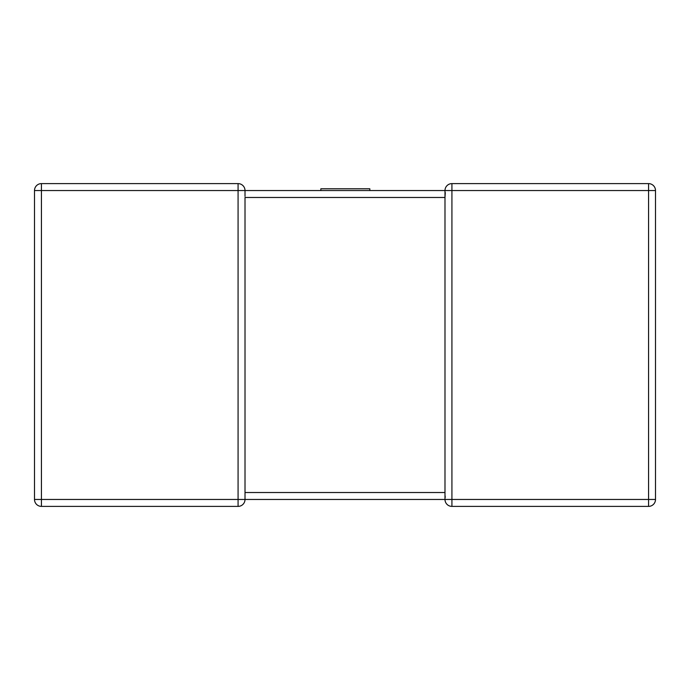 <?xml version="1.0" encoding="UTF-8"?>
<svg xmlns="http://www.w3.org/2000/svg" width="690" height="690" viewBox="0 0 690 690"><rect width="100%" height="100%" fill="white"/><g stroke="black" fill="none" stroke-linecap="round" stroke-linejoin="round"><path stroke-width="1.03" d="M238.076 183.609L238.076 190.543L41.434 190.543L41.434 499.457L238.076 499.457L238.076 190.543L245.01 190.543A6.934 6.934 0 0 0 238.076 183.609L41.434 183.609L238.076 183.609A6.934 6.934 0 0 1 245.01 190.543L444.99 190.543L369.84 190.543L369.84 188.793L320.841 188.793L320.841 190.543L245.01 190.543L245.01 196.357M245.01 492.962L245.01 499.457A6.934 6.934 0 0 1 238.076 506.391L41.434 506.391A6.934 6.934 0 0 1 34.5 499.457L34.5 190.543A6.934 6.934 0 0 1 41.434 183.609A6.934 6.934 0 0 0 34.5 190.543A6.934 6.934 0 0 1 41.434 183.609A6.934 6.934 0 0 0 34.5 190.543L41.434 190.543L41.434 183.609M655.5 499.457L648.566 499.457L648.566 190.543L451.924 190.543L451.924 499.457L648.566 499.457L648.566 506.391A6.934 6.934 0 0 0 655.5 499.457L655.5 190.543L655.5 499.457A6.934 6.934 0 0 1 648.566 506.391L451.924 506.391A6.934 6.934 0 0 1 444.99 499.457L245.01 499.457A6.934 6.934 0 0 1 238.076 506.391A6.934 6.934 0 0 0 245.01 499.457L238.076 499.457L238.076 506.391A6.934 6.934 0 0 0 245.01 499.457M444.99 499.457A6.934 6.934 0 0 0 451.924 506.391L451.924 499.457L444.99 499.457A6.934 6.934 0 0 0 451.924 506.391A6.934 6.934 0 0 1 444.99 499.457L444.99 492.522L245.01 492.522L245.01 197.478L444.99 197.478L444.99 190.543A6.934 6.934 0 0 1 451.924 183.609L648.566 183.609L451.924 183.609A6.934 6.934 0 0 0 444.99 190.543A6.934 6.934 0 0 1 451.924 183.609A6.934 6.934 0 0 0 444.99 190.543L451.924 190.543L451.924 183.609M444.99 493.643L444.99 197.038M655.5 190.543A6.934 6.934 0 0 0 648.566 183.609A6.934 6.934 0 0 1 655.5 190.543A6.934 6.934 0 0 0 648.566 183.609A6.934 6.934 0 0 1 655.5 190.543L648.566 190.543L648.566 183.609M445.291 192.57L444.99 197.478M445.257 497.3L445.016 495.386M34.5 499.457A6.934 6.934 0 0 0 41.434 506.391A6.934 6.934 0 0 1 34.5 499.457A6.934 6.934 0 0 0 41.434 506.391L41.434 499.457L34.5 499.457M320.841 190.543L369.84 190.543"/></g></svg>
